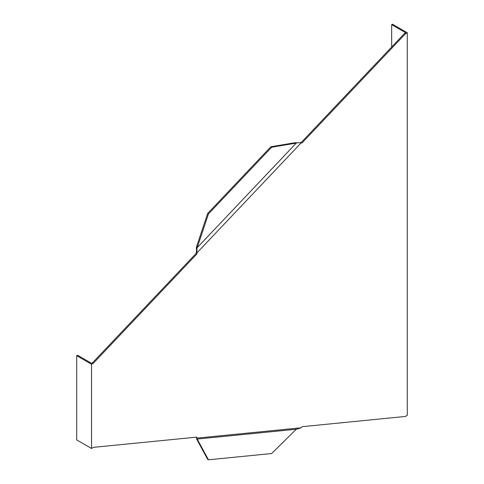 <?xml version="1.0" encoding="UTF-8"?>
<svg xmlns="http://www.w3.org/2000/svg" width="484" height="484" viewBox="0 0 484 484"><rect width="100%" height="100%" fill="white"/><g stroke="black" fill="none" stroke-linecap="round" stroke-linejoin="round"><path stroke-width="0.73" d="M196.347 437.161L196.873 438.437L196.752 437.119L93.466 447.349L91.53 448.468L76.714 439.914L76.714 355.673L77.507 355.214L91.53 363.309L92.668 362.649L195.953 253.616L196.522 251.462L196.873 251.311L197.048 252.763L301.151 142.865L302.064 142.907L405.35 33.874L407.286 32.755L392.47 24.2L391.671 24.66L391.671 47.015M391.671 24.66L405.695 32.755L404.551 33.414L301.272 142.441L300.11 142.732M196.819 438.558L196.534 437.482M196.873 438.437L196.927 438.897M296.402 429.235L197.073 439.073L197.496 439.623L196.698 439.163L207.654 459.34L208.453 459.8L271.639 453.538L295.615 429.901L296.402 429.235L301.151 427.783L197.048 438.093M196.583 437.845L196.698 439.163M197.496 439.623L208.453 459.8M76.714 355.673L91.53 364.228L91.53 448.468M92.668 362.649L93.466 363.109L91.53 364.228M301.151 427.783L302.064 426.688L405.35 416.458L407.286 415.339L407.286 32.755M404.551 33.414L405.35 33.874M93.466 363.109L196.752 254.082L197.048 252.763M195.953 253.616L196.752 254.082M301.272 142.441L302.064 142.907M297.472 142.786L295.615 143.191L294.817 142.732L300.721 142.798M296.402 142.949L197.073 247.808L196.873 251.311M196.522 251.462L196.401 247.626L196.698 246.308L197.496 246.767L197.073 247.808M196.583 249.072L196.927 248.921M196.698 246.308L207.654 213.48L270.84 146.779L271.639 147.239L208.453 213.94L197.496 246.767M207.654 213.48L208.453 213.94M295.615 143.191L271.639 147.239M270.84 146.779L294.817 142.732M196.401 437.246L196.637 437.717"/></g></svg>
